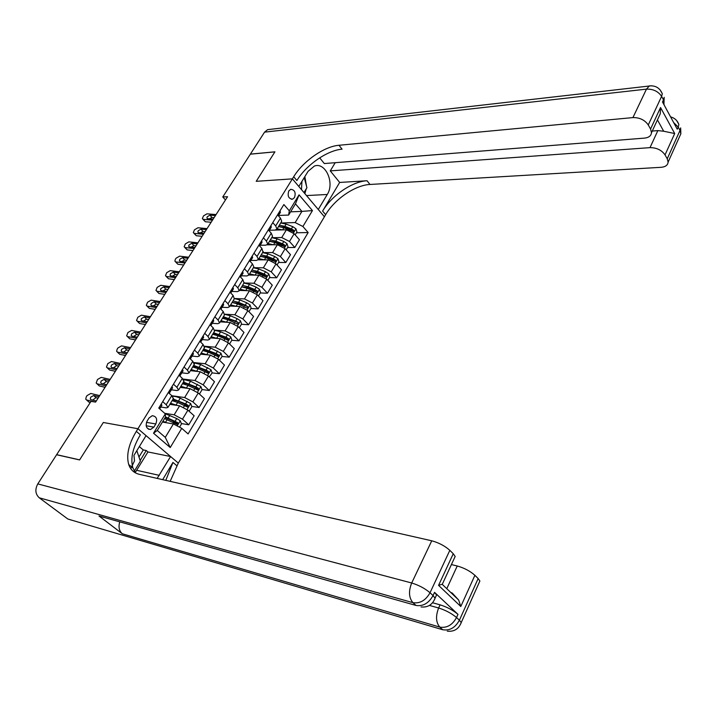 <?xml version="1.0" encoding="UTF-8"?>
<svg xmlns="http://www.w3.org/2000/svg" width="717" height="717" viewBox="0 0 717 717"><rect width="100%" height="100%" fill="white"/><g stroke="black" fill="none" stroke-linecap="round" stroke-linejoin="round"><path stroke-width="1.08" d="M288.808 190.91C287.284 195.947 288.539 198.699 292.554 199.183L294.508 197.578C296.013 192.55 294.759 189.799 290.735 189.324L288.808 190.91M72.229 520.345L67.828 519.009L39.247 497.795C35.321 494.103 34.837 489.478 37.795 483.903L56.598 454.739L79.587 459.938L103.329 422.492L79.632 459.866L56.643 454.668L91.005 401.368L95.576 402.094L227.549 196.718L222.763 196.978L250.358 154.173L274.889 151.879L256.22 181.32L292.393 178.865L137.942 428.739L178.3 463.092L325.643 214.67C334.534 199.263 355.175 185.094 369.981 184.466L661.182 167.303C665.457 166.909 667.769 165.179 668.119 162.114L667.231 158.798L680.003 130.44L678.201 127.106L677.251 129.203L662.499 101.957L663.485 99.842L661.603 96.365L648.267 124.955L650.552 129.042L660.536 107.541L674.706 133.532L663.691 131.238L657.435 119.891M153.877 427.126L155.813 423.962C157.606 419.069 156.414 416.308 152.237 415.699L148.984 418.038L147.03 421.211C145.228 426.104 146.411 428.865 150.561 429.501L153.877 427.126L146.16 425.773M648.267 124.955C644.771 119.954 639.654 117.498 632.932 117.588L646.456 89.132L264.564 132.143L250.394 154.119L274.925 151.825L256.22 181.32L292.393 178.865L324.407 216.758L318.276 209.498L327.257 194.477C334.884 182.978 325.536 161.845 314.431 166.021L308.077 171.336L298.819 186.438M181.751 428.336L170.234 447.542L153.519 433.202L165.331 413.861L165.51 416.989L157.283 430.478L165.269 437.361L173.397 423.917L181.751 428.336L188.096 433.928L308.158 232.55L296.444 232.783M290.6 211.829L301.92 211.39L295.458 203.861L288.619 215.073L289.31 210.816L283.878 204.551L158.762 408.072L165.331 413.861M289.31 210.816L299.061 194.836L312.451 210.592L302.906 226.491L308.158 232.55M134.384 454.677L146.053 435.64L137.942 428.739L103.329 422.492L137.942 428.739L136.32 431.365C128.639 444.164 126.111 455.223 128.728 464.553C130.512 469.787 134.106 473.068 139.501 474.385L431.751 540.797C438.849 542.742 444.881 545.915 449.828 550.324L430.039 592.753L433.05 595.576L434.547 592.35L436.563 594.967L435.837 596.535M222.763 196.978L225.47 199.953M288.619 215.073L278.483 215.441M272.765 222.637L275.695 225.936L276.968 229.055L275.095 230.103L269.395 230.229M263.435 237.802L266.41 241.082L267.737 244.165L265.882 245.178L260.19 245.223M253.988 253.173L257.009 256.444L258.371 259.491L256.534 260.45L250.86 260.423M244.407 268.758L247.473 272.003L248.88 275.014L247.06 275.937L241.414 275.821M234.692 284.559L237.802 287.786L239.263 290.761L237.461 291.631L231.824 291.443M224.842 300.575L228.006 303.793L229.503 306.724L227.728 307.548L222.109 307.27M214.858 316.824L218.058 320.024L219.608 322.91L217.86 323.69L212.223 323.313M204.721 333.306L207.984 336.479L209.579 339.329L207.849 340.055L202.221 339.589M194.45 350.021L197.758 353.176L199.407 355.973L197.695 356.645L192.093 356.089M184.027 366.979L187.379 370.106L189.082 372.867L187.397 373.485L181.813 372.831M173.451 384.178L176.857 387.288L178.614 389.994L176.956 390.559L171.381 389.806M162.714 401.637L166.183 404.711L167.993 407.373L166.362 407.883L160.805 407.023M162.418 422.062L173.397 423.917M164.686 413.297L174.177 414.811L182.468 419.194L188.759 424.787L181.302 423.541M169.848 404.334L179.644 405.804L187.908 410.16L194.146 415.77L188.759 424.787M171.892 395.748L184.654 397.55L192.891 401.887L199.084 407.516L191.735 406.422M180.218 387.377L190.041 388.668L198.259 392.979L204.399 398.634L199.084 407.516M183.086 379.06L194.979 380.521L203.171 384.823L209.265 390.496L202.015 389.546M190.435 370.644L200.294 371.773L208.459 376.04L214.5 381.74L209.265 390.496M193.94 362.56L205.161 363.743L213.299 367.991L219.303 373.718L212.151 372.903M200.518 354.153L210.395 355.112L218.515 359.334L224.466 365.078L219.303 373.718M204.506 346.248L215.199 347.198L223.292 351.402L229.207 357.165L222.055 356.474M210.457 337.886L220.361 338.684L228.427 342.869L234.298 348.65L229.207 357.165M214.786 330.134L225.102 330.878L233.142 335.045L238.967 340.844L231.797 340.27M220.262 321.843L230.193 322.48L238.214 326.629L243.986 332.446L238.967 340.844M224.806 314.216L234.862 314.79L242.857 318.913L248.593 324.747L241.414 324.281M229.933 306.025L239.89 306.509L247.858 310.613L253.549 316.466L248.593 324.747M234.531 298.505L244.488 298.917L252.438 303.004L258.093 308.875L250.896 308.516M239.469 290.412L249.444 290.743L257.367 294.812L262.978 300.701L258.093 308.875M244.004 283L253.988 283.26L261.893 287.302L267.459 293.217L260.244 292.957M249.408 260.621L252.447 263.883L253.836 266.912L248.88 275.014L258.882 275.203L266.751 279.227L272.281 285.151L267.459 293.217M253.352 267.692L263.363 267.808L271.214 271.824L276.699 277.766L269.475 277.613M258.21 259.823L268.185 259.868L276.009 263.856L281.458 269.807L276.699 277.766M262.583 252.599L272.603 252.572L280.41 256.543L285.823 262.521L278.581 262.467M267.244 244.829L277.362 244.73L285.142 248.682L290.51 254.669L285.823 262.521M272.227 237.694L281.727 237.542L289.489 241.477L294.812 247.482L287.571 247.526M275.678 230.049L286.424 229.798L294.158 233.715L299.446 239.738L294.812 247.482M281.512 222.969L295.153 222.575L301.92 211.39L312.451 210.592M176.624 422.752L172.394 422.044M217.52 356.035L216.794 355.964M192.694 366.996C193.841 366.235 196.126 366.575 199.532 368L207.088 371.352L207.58 372.41L206.227 372.231M197.471 388.955L195.338 388.677M187.164 405.741L184.027 405.275M168.316 392.522L171.757 395.623L173.308 398.679M178.963 375.206L182.351 378.325L183.839 381.444M189.458 358.133L192.792 361.269L194.217 364.46M199.81 341.301L203.09 344.465L204.453 347.718M210.009 324.711L213.236 327.893L214.544 331.2M220.065 308.346L223.247 311.554L224.493 314.924M229.987 292.222L233.115 295.44L234.307 298.872M239.765 276.314L242.848 279.558L243.977 283.036L249.462 284.389L256.193 287.132L259.437 289.292L260.54 292.482L258.452 295.951M253.836 266.912L253.522 267.414M258.918 245.151L261.911 248.432L262.942 252.017M268.301 229.888L271.25 233.186L272.55 236.287L272.227 236.816M302.906 226.491L295.153 222.575M277.56 214.831L280.464 218.138L281.718 221.275L281.387 221.822M157.283 430.478L153.519 433.202M165.269 437.361L170.234 447.542M299.061 194.836L295.458 203.861M94.545 401.932L86.578 399.952L88.917 402.103L86.542 399.943M90.306 402.452L88.917 402.103M161.271 403.976L161.872 405.347L160.232 408.009L159.604 406.7M99.735 395.632L90.781 393.463L87.098 395.56L86.255 396.86L85.735 399.199L86.578 399.952M96.284 401L90.96 399.674L90.279 399.064L90.692 397.191L93.649 395.506L95.979 397.675L98.086 398.195M95.979 397.675L92.663 400.095M98.982 396.806L93.649 395.506M159.658 408.86L160.232 408.009M179.537 427.171L181.473 423.953L180.227 420.727L176.74 418.522L165.161 413.709M166.541 422.761L162.92 421.238M163.763 422.286L162.517 421.901M164.534 418.594L177.323 424.5L177.717 422.654L165.51 416.918M165.134 417.599L175.557 422.044L176.74 423.595M105.999 385.88L97.037 383.792L99.34 385.961L96.956 383.765M105.076 387.314L99.34 385.961M171.963 386.597L172.582 387.852L170.915 390.622L170.314 389.277M110.149 379.418L101.178 377.384L97.512 379.481L96.177 383.03L97.037 383.792M106.752 384.715L101.411 383.478L100.712 382.86L101.124 381.05L104.064 379.365L106.358 381.552L108.473 382.036M106.358 381.552L103.096 383.864M109.405 380.584L104.064 379.365M169.965 392.029L170.915 390.622M169.355 390.828L169.956 392.127L169.239 393.355M116.333 369.802L107.353 367.848L109.611 370.044L107.227 367.812M115.365 371.298L109.611 370.044M182.494 369.461L183.023 370.904L181.437 373.485L180.872 372.105M120.429 363.429L111.44 361.529L107.792 363.618L106.466 367.077L107.353 367.848M117.068 368.655L111.727 367.489L111.01 366.862L111.413 365.114L114.344 363.438L116.593 365.643L118.708 366.1M116.593 365.643L113.385 367.857M119.694 364.577L114.344 363.438M180.514 374.866L181.437 373.485M179.931 373.638L180.496 374.964L179.868 376.04M126.524 353.938L117.525 352.11L119.757 354.323L117.373 352.074M125.52 355.507L119.757 354.323M192.882 352.576L193.447 353.875L191.815 356.591L191.278 355.175M130.566 347.646L121.558 345.872L117.938 347.96L117.131 349.206L116.629 351.33L117.525 352.11M127.259 352.8L121.899 351.724L121.173 351.088L121.567 349.394L124.48 347.718L126.694 349.941L128.818 350.371M126.694 349.941L123.548 352.056M129.84 348.776L124.48 347.718M190.91 357.953L191.815 356.591M190.346 356.69L190.892 358.034L190.355 358.966M188.481 410.68L189.369 410.823L191.842 406.7L190.623 403.474L180.236 398.177C176.723 396.644 174.177 396.071 172.591 396.456M174.025 400.158L174.966 401.35M176.884 405.392L170.529 403.223M173.998 404.962L170.332 404.406M172.116 400.633L177.655 402.416L187.782 407.193L188.15 405.365L185.595 403.886L173.111 398.993M172.197 400.489C173.272 399.772 175.557 400.167 179.062 401.681L186.68 405.15L187.164 406.288M189.369 410.823L188.49 410.689M198.968 393.633L199.631 393.758L202.069 389.698L200.868 386.472L190.543 381.238L183.453 379.508M184.152 383.245L184.825 384.222M187.101 388.282L180.899 386.257M184.09 387.879L180.818 387.449M182.468 383.694L188.006 385.414L198.08 390.129L198.43 388.318L195.893 386.848L183.453 382.08M182.494 383.649C183.588 382.878 185.882 383.237 189.369 384.724L196.951 388.13L197.444 389.232M199.631 393.758L199.003 393.669M209.31 376.846L212.16 372.921L210.968 369.703L200.706 364.532L194.128 362.847M194.155 366.593L194.63 367.373M197.184 371.415L191.125 369.515M194.038 371.056L191.179 370.734M192.667 366.996L198.206 368.655L208.244 373.306L208.566 371.514L206.048 370.053L193.644 365.401M136.589 338.281L127.572 336.587L129.759 338.818L127.375 336.533M135.531 339.912L129.759 338.818M203.117 335.923L203.664 337.25L202.042 339.93L201.54 338.487M140.568 332.079L131.552 330.429L127.94 332.518L126.658 335.798L127.572 336.587M137.305 337.16L131.937 336.156L131.202 335.52L131.587 333.88L134.491 332.204L136.669 334.454L138.793 334.848M136.669 334.454L133.577 336.461M139.86 333.19L134.491 332.204M201.154 341.274L202.042 339.93M200.617 339.975L201.145 341.355L200.688 342.143L201.145 341.355M219.501 360.284L222.1 356.385L220.935 353.176L210.735 348.059L204.596 346.445M204.04 350.174L204.372 350.801M207.15 354.798L201.217 353.015M203.843 354.476L201.405 354.243M202.732 350.523L208.262 352.119L218.255 356.707L218.568 354.951L216.068 353.49L203.691 348.955M202.812 350.532C204.049 349.833 206.299 350.156 209.561 351.509L217.081 354.807L217.583 355.829M130.835 468.586L134.491 460.906L133.971 455.376M136.83 450.688L140.38 461.183L134.33 471.114M301.49 189.638L301.956 181.329M304.214 177.646L306.921 187.711L303.963 192.559M432.584 602.764L440.086 604.834C447.148 607.066 453.108 610.239 457.975 614.361L434.547 592.35M157.166 478.4L170.592 456.532L178.3 463.092L170.171 481.349M162.687 479.655L172.94 462.429L165.797 480.363M450.67 592.394L452.221 593.058L458.665 600.03L460.798 606.492L438.571 585.359L453.261 553.739L449.828 550.324M453.261 553.739L455.161 556.473L454.354 558.211M103.893 517.432L98.982 515.989L122.329 533.771C119.139 530.938 118.278 526.977 119.739 521.904M138.973 457.007L143.292 449.926L139.331 446.601M143.292 449.926L146.25 450.518L147.953 451.952L170.592 456.532M451.414 564.575L457.24 565.982C464.284 567.998 470.164 571.108 474.896 575.312L460.798 606.492M457.975 614.361L456.541 617.534L459.4 620.214L478.158 578.565L474.896 575.312M478.158 578.565L479.888 581.021L479.162 582.643M136.32 431.365L140.371 434.798C132.735 447.569 130.252 458.629 132.896 467.968L135.621 472.96M438.571 585.359L442.317 584.212L442.73 583.387M147.953 451.952L135.262 472.512M140.156 460.52L146.25 450.518M339.661 182.45L322.614 211.076C331.55 195.651 352.235 181.428 367.041 180.747L339.661 182.45L330.268 170.888L335.215 162.687M319.683 157.848L324.317 163.557L644.583 138.103C648.813 137.628 651.117 135.827 651.502 132.69L650.552 129.042M298.81 186.456L292.393 178.865L293.701 176.749C303.076 161.182 324.147 146.429 338.98 145.273L632.932 117.588M674.706 133.532L665.035 154.89L667.231 158.798M665.035 154.89C661.666 150.086 656.655 147.666 650.005 147.639L657.856 130.593L663.691 131.238M330.268 170.888L650.005 147.639M264.564 132.143L267.611 129.652L269.511 129.436M652.255 131.068L657.856 130.593M293.701 176.749L296.883 180.532C306.213 164.982 327.248 150.283 342.072 149.181L338.98 145.273M657.964 118.744L660.276 113.761L660.536 107.541M304.859 176.588L306.517 186.187M306.249 188.804L304.868 193.626M146.51 322.838L137.485 321.261L139.636 323.519L137.252 321.207M145.417 324.532L139.636 323.519M213.209 319.504L213.729 320.858L212.133 323.51L211.649 322.041M150.445 316.717L141.41 315.193L137.816 317.272L136.553 320.472L137.485 321.261M147.218 321.727L141.849 320.804L141.097 320.158L141.482 318.572L144.359 316.896L146.501 319.164L148.634 319.531M146.501 319.164L143.481 321.082M149.736 317.81L144.359 316.896M211.255 324.828L212.133 323.51M210.744 323.501L210.87 325.563M229.565 343.972L231.914 340.082L230.766 336.873L227.432 334.696L220.612 331.81L214.813 330.277M213.809 333.997L214.025 334.481M216.982 338.415L211.156 336.739M213.487 338.128L211.524 337.976M212.662 334.283L218.174 335.816L228.131 340.351L228.427 338.603L225.936 337.16L213.603 332.742M212.806 334.301C214.105 333.656 216.319 333.97 219.447 335.251L226.93 338.487L227.432 339.482M156.306 307.593L147.263 306.141L149.387 308.409L147.003 306.069M155.177 309.35L149.387 308.409M223.157 303.318L223.579 304.877L222.073 307.315L221.625 305.818M160.187 301.552L151.144 300.145L147.568 302.224L146.322 305.343L147.263 306.141M157.005 306.5L151.628 305.639L150.857 304.994L151.242 303.461L154.11 301.794L156.216 304.08L158.349 304.411M156.216 304.08L153.25 305.899M159.488 302.637L154.11 301.794M221.221 308.606L222.073 307.315M220.737 307.261L220.917 309.206M239.326 327.75L241.584 323.994L240.455 320.795L237.148 318.626L230.363 315.785L224.797 314.324M226.689 322.256L220.97 320.687M222.951 322.023L221.571 321.933M222.449 318.267L227.961 319.737L237.874 324.218L238.143 322.489L235.678 321.055L223.381 316.744M222.673 318.285C224.027 317.694 226.205 317.998 229.198 319.217L238.143 322.489M165.977 292.545L156.924 291.21L159.004 293.504L156.62 291.138M164.802 294.364L159.004 293.504M232.971 287.356L233.366 288.942L231.887 291.344L231.457 289.82M169.804 286.585L160.751 285.294L157.193 287.365L155.965 290.412L156.924 291.21M166.667 291.469L161.28 290.681L160.5 290.035L160.877 288.539L163.727 286.881L165.806 289.184L167.939 289.489M165.806 289.184L162.902 290.914M169.122 287.651L163.727 286.881M231.044 292.617L231.887 291.344M230.578 291.245L230.82 293.083M248.951 311.743L251.129 308.131L250.009 304.931L246.738 302.771L239.98 299.984L234.477 298.586M236.269 306.329L230.641 304.859M232.102 302.466L237.605 303.883L247.482 308.301L247.732 306.598L245.286 305.173L238.528 302.368L233.025 300.961M232.416 302.484L238.815 303.39L247.732 306.598M175.522 277.694L166.452 276.475L168.504 278.779L166.12 276.386M174.312 279.567L168.504 278.779M242.651 271.609L243.018 273.222L241.557 275.597L241.163 274.037M179.304 271.806L170.234 270.632L166.694 272.702L165.484 275.678L166.452 276.475M176.203 276.628L170.807 275.911L170.019 275.265L170.386 273.822L173.227 272.164L175.262 274.477L177.404 274.763M175.262 274.477L172.43 276.126M178.623 272.863L173.227 272.164M240.742 276.843L241.557 275.597M240.294 275.445L240.589 277.183M245.734 290.618L240.186 289.238M241.629 286.881L247.123 288.243L256.955 292.608L257.197 290.914L254.759 289.498L248.028 286.746L242.534 285.402M242.041 286.908L248.306 287.786L255.691 290.869L257.197 290.914M184.941 263.031L175.862 261.929L177.888 264.25L175.495 261.83M183.695 264.967L177.888 264.25M252.196 256.086L252.626 257.52L251.102 260.065L250.726 258.478M188.67 257.224L179.6 256.157L176.077 258.219L175.324 259.375L174.876 261.122L175.862 261.929M185.613 261.983L180.209 261.329L179.411 260.683L179.77 259.285L182.602 257.627L184.61 259.966L186.752 260.217M184.61 259.966L181.84 261.526M187.997 258.263L182.602 257.627M250.296 261.293L251.102 260.065M249.875 259.868L250.215 261.499M267.817 280.374L269.825 277.04L268.741 273.858L265.523 271.707L258.819 269.009L253.334 267.728M255.064 275.131L249.606 273.831M251.022 271.51L256.507 272.81L266.303 277.12L266.527 275.453L264.107 274.037L257.403 271.34L251.918 270.04M251.55 271.528L257.663 272.388L265.021 275.418L266.527 275.453M194.235 248.557L185.156 247.562L187.146 249.901L184.753 247.464M192.963 250.547L187.146 249.901M261.615 240.76L262.028 242.221L260.513 244.739L260.163 243.126M197.928 242.821L188.84 241.871L185.336 243.923L184.152 246.765L185.156 247.562M194.907 247.526L189.503 246.935L188.688 246.29L189.046 244.936L191.86 243.278L193.832 245.626L195.974 245.859M193.832 245.626L191.134 247.114M197.265 243.852L191.86 243.278M259.724 245.94L260.513 244.739M259.321 244.497L259.706 245.994M277.058 265.003L278.985 261.804L277.918 258.631L274.728 256.489L268.05 253.836L262.574 252.608M264.286 259.85L258.9 258.631M260.298 256.336L265.774 257.582L275.525 261.839L275.731 260.19L273.329 258.783L266.652 256.13L261.185 254.893M260.934 256.354L266.903 257.197L274.226 260.181L275.731 260.19M203.422 234.271L194.334 233.383L196.288 235.732L193.895 233.276M202.104 236.314L196.288 235.732M270.909 225.649L271.295 227.128L269.798 229.619L269.475 227.979M207.061 228.606L197.973 227.755L194.477 229.807L193.321 232.577L194.334 233.383M204.076 233.249L198.672 232.72L197.847 232.075L198.197 230.766L200.993 229.117L202.938 231.474L205.08 231.681M202.938 231.474L200.312 232.882M206.406 229.619L200.993 229.117M269.063 230.74L269.798 229.619M268.642 229.332L269.036 230.713M286.182 249.839L288.019 246.773L286.979 243.601L283.807 241.468L277.165 238.86L271.698 237.685M273.383 244.766L268.059 243.628M269.449 241.36L274.916 242.552L284.622 246.765L284.81 245.133L282.435 243.735L275.785 241.127L270.318 239.935M270.21 241.387L276.009 242.212L283.305 245.142L284.81 245.133M212.483 220.164L203.395 219.375L205.313 221.741L202.92 219.259M211.139 222.252L205.313 221.741M280.069 210.744L280.338 212.447L278.958 214.697L278.662 213.039M216.077 214.571L206.98 213.827L203.511 215.871L202.364 218.577L203.395 219.375M213.137 219.151L207.724 218.694L206.89 218.04L207.231 216.767L210.018 215.127L211.936 217.502L214.078 217.681M211.936 217.502L209.373 218.828M215.432 215.575L210.018 215.127M278.313 215.692L278.958 214.697M277.837 214.374L278.232 215.593M295.18 234.88L296.946 231.941L295.915 228.777L292.769 226.644L286.155 224.08L280.697 222.96M282.364 229.897L277.112 228.822M278.474 226.59L283.932 227.728L293.594 231.887L293.773 230.274L291.416 228.884L284.792 226.321L279.334 225.183M279.379 226.617L285.007 227.423L292.267 230.309L293.773 230.274M179.644 405.804L174.177 414.811M190.041 388.668L184.654 397.55M200.294 371.773L194.979 380.521M210.395 355.112L205.161 363.743M220.361 338.684L215.199 347.198M230.193 322.48L225.102 330.878M239.89 306.509L234.862 314.79M249.444 290.743L244.488 298.917M258.882 275.203L253.988 283.26M268.185 259.868L263.363 267.808M277.362 244.73L272.603 252.572M286.424 229.798L281.727 237.542M187.908 410.16L182.468 419.194M171.757 395.623L166.183 404.711M182.351 378.325L176.857 387.288M198.259 392.979L192.891 401.887M192.792 361.269L187.379 370.106M208.459 376.04L203.171 384.823M203.09 344.465L197.758 353.176M218.515 359.334L213.299 367.991M213.236 327.893L207.984 336.479M228.427 342.869L223.292 351.402M223.247 311.554L218.058 320.024M238.214 326.629L233.142 335.045M233.115 295.44L228.006 303.793M247.858 310.613L242.857 318.913M242.848 279.558L237.802 287.786M257.367 294.812L252.438 303.004M252.447 263.883L247.473 272.003M266.751 279.227L261.893 287.302M261.911 248.432L257.009 256.444M276.009 263.856L271.214 271.824M271.25 233.186L266.41 241.082M285.142 248.682L280.41 256.543M280.464 218.138L275.695 225.936M294.158 233.715L289.489 241.477M146.474 422.358L155.813 423.962M177.171 425.916L180.254 420.807M168.181 418.002L169.786 415.367M165.555 422.313L167.169 419.669M175.145 421.166L176.74 418.522M173.46 423.953L174.132 422.833M176.248 422.412L177.717 422.654M187.083 409.47L190.65 403.554M178.658 400.776L180.236 398.177M176.077 405.024L177.655 402.416M185.595 403.886L187.164 401.278M183.57 407.238L184.601 405.535M186.68 405.15L188.15 405.365M197.444 392.289L200.894 386.553M188.992 383.801L190.543 381.238M186.438 387.987L188.006 385.414M195.893 386.848L197.444 384.285M193.957 390.057L194.907 388.48M196.951 388.13L198.43 388.318M207.652 375.341L211.004 369.784M199.174 367.059L200.706 364.532M196.664 371.182L198.206 368.655M206.048 370.053L207.58 367.525M204.202 373.118L205.08 371.657M207.088 371.352L208.566 371.514M217.726 358.634L220.97 353.257M209.221 350.55L210.735 348.059M206.738 354.619L208.262 352.119M216.068 353.49L217.574 350.998M214.293 356.412L215.109 355.076M217.081 354.807L218.568 354.951M172.94 462.429L176.767 465.674M67.828 519.009L442.694 629.732L439.799 627.097L122.329 533.771M98.982 515.989L416.003 605.444L412.947 602.665L39.247 497.795M37.795 483.903L411.692 582.993L431.751 540.797M429.438 605.426L438.634 607.989L440.086 604.834M446.781 588.684L457.24 565.982M434.511 599.672L435.067 598.184L433.05 595.576C428.712 603.239 423.03 606.528 416.003 605.444M411.692 582.993C408.43 591.238 408.851 597.799 412.947 602.665C419.983 603.741 425.674 600.434 430.039 592.753C424.93 588.433 418.809 585.18 411.692 582.993M460.717 623.942L461.228 622.562L459.4 620.214C455.232 627.733 449.667 630.915 442.694 629.732M438.634 607.989C435.524 616.091 435.909 622.455 439.799 627.097C446.772 628.262 452.355 625.081 456.541 617.534C451.665 613.429 445.696 610.248 438.634 607.989M136.786 470.325L159.335 475.362M322.614 211.076L325.643 214.67M367.041 180.747L369.981 184.466M673.657 122.562L678.201 127.106L678.865 124.579C677.475 120.573 674.715 118.009 670.583 116.88M668.119 162.114L680.845 133.792L680.657 127.913L680.003 130.44L680.845 133.792L679.42 136.956M676.588 120.492L678.667 123.996M646.456 89.132C653.142 88.926 658.197 91.337 661.603 96.365L662.302 93.828C659.954 88.048 655.652 85.404 649.378 85.906L646.456 89.132M651.457 85.771L267.611 129.652M663.915 104.565L664.175 97.315L663.485 99.842L664.103 104.915M660.07 89.813L662.167 93.416M306.509 195.571L327.257 194.477M227.648 342.161L230.793 336.954M219.124 334.265L220.612 331.81M216.677 338.281L218.174 335.816M225.936 337.16L227.432 334.696M224.251 339.948L224.995 338.72M226.93 338.487L228.427 338.603M237.444 325.921L240.482 320.875M228.893 318.205L230.363 315.785M226.482 322.166L227.961 319.737M235.678 321.055L237.148 318.626M234.074 323.708L234.746 322.596M247.096 309.896L250.036 305.012M238.528 302.368L239.98 299.984M236.144 306.276L237.605 303.883M245.286 305.173L246.738 302.771M243.762 307.692L244.372 306.688M256.623 294.095L259.464 289.372M248.028 286.746L249.462 284.389M245.68 290.6L247.123 288.243M254.759 289.498L256.193 287.132M253.307 291.9L253.854 290.994M266.016 278.51L268.767 273.939M257.403 271.34L258.819 269.009M255.1 275.131L256.507 272.81M264.107 274.037L265.523 271.707M262.736 276.314L263.22 275.516M275.283 263.13L277.945 258.712M266.652 256.13L268.05 253.836M264.394 259.85L265.774 257.582M273.329 258.783L274.728 256.489M272.03 260.943L272.451 260.244M284.425 247.957L287.006 243.681M275.785 241.127L277.165 238.86M273.571 244.766L274.916 242.552M282.435 243.735L283.807 241.468M281.198 245.779L281.566 245.169M293.45 232.989L295.942 228.857M284.792 226.321L286.155 224.08M282.623 229.888L283.932 227.728M291.416 228.884L292.769 226.644M290.242 230.82L290.555 230.3M291.29 199.245L292.554 199.183M173.541 398.302L167.993 407.373M184.081 381.059L178.614 389.994M194.468 364.048L189.082 372.867M204.712 347.288L199.407 355.973M214.813 330.761L209.579 339.329M224.771 314.467L219.608 322.91M234.593 298.397L229.503 306.724M244.282 282.543L239.263 290.761M263.256 251.497L258.371 259.491M272.55 236.287L267.737 244.165M281.718 221.275L276.968 229.055M148.374 429.116L150.561 429.501M160.294 407.865L161.925 405.204M90.925 399.665L90.279 399.064M169.212 393.337L169.956 392.127M170.978 390.469L172.582 387.852M101.348 383.461L100.712 382.86M179.85 376.022L180.496 374.964M181.509 373.324L183.095 370.743M111.628 367.462L111.01 366.862M190.337 358.948L190.892 358.034M191.887 356.43L193.447 353.875M121.773 351.688L121.173 351.088M202.113 339.759L203.664 337.25M131.785 336.121L131.202 335.52M132.896 467.968L128.728 464.553M455.161 556.473L442.317 584.212M436.563 594.967L435.067 598.184C432.557 604.673 427.888 607.595 421.076 606.949M479.888 581.021L461.228 622.562C458.719 629.042 454.067 631.901 447.265 631.139M442.174 584.283L458.665 600.03M660.276 113.761L651.502 132.69M210.852 325.536L211.246 324.9M212.205 323.331L213.729 320.858M141.661 320.75L141.097 320.158M220.899 309.188L221.212 308.677M222.153 307.136L223.659 304.698M151.412 305.585L150.857 304.994M231.967 291.165L233.446 288.754M161.029 290.618L160.5 290.035M241.647 275.409L243.108 273.034M170.529 275.839L170.019 275.265M251.192 259.868L252.626 257.52M179.913 261.257L179.411 260.683M260.603 244.533L262.028 242.221M189.171 246.854L188.688 246.29M269.897 229.413L271.295 227.128M198.313 232.64L197.847 232.075M279.056 214.491L280.446 212.241M207.338 218.595L206.89 218.04"/></g></svg>

